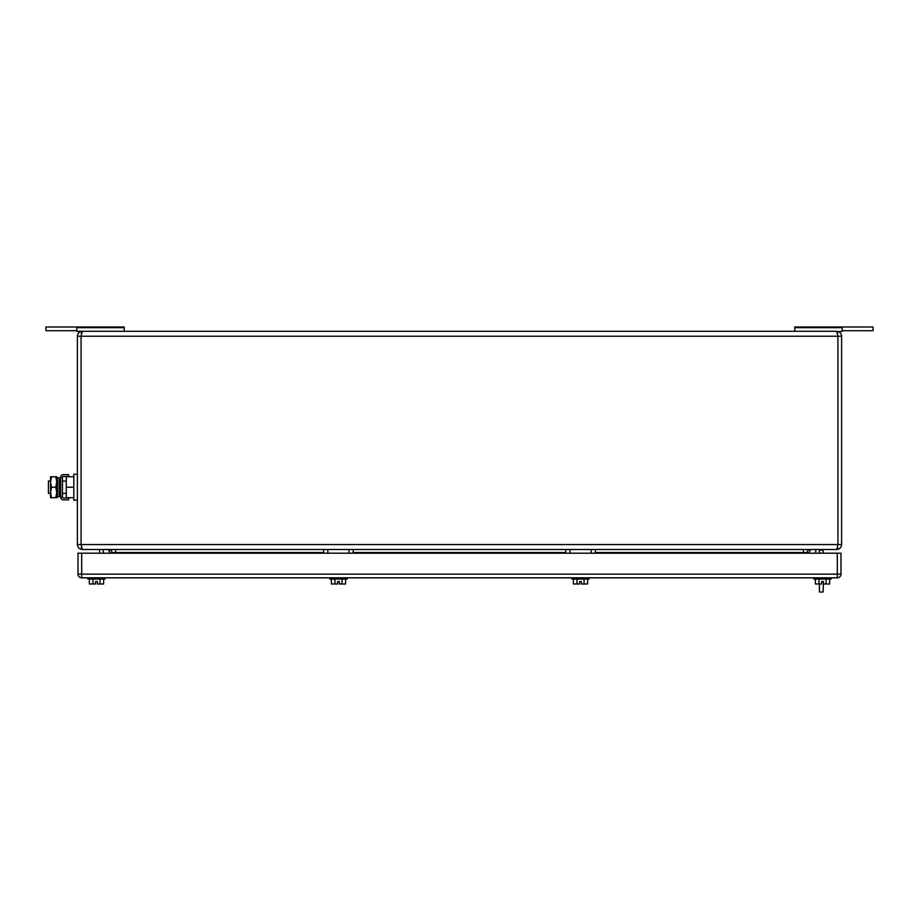 <?xml version="1.0" encoding="UTF-8"?>
<svg xmlns="http://www.w3.org/2000/svg" width="919" height="919" viewBox="0 0 919 919"><rect width="100%" height="100%" fill="white"/><g stroke="black" fill="none" stroke-linecap="round" stroke-linejoin="round"><path stroke-width="1.38" d="M111.9 553.181L111.9 552.56L323.637 552.56M837.68 547.471L836.692 549.482L82.308 549.482L81.079 544.553L77.38 544.553C77.701 547.552 79.344 549.194 82.308 549.482L82.308 549.482C79.344 549.194 77.701 547.552 77.38 544.553L77.38 336.239C77.701 333.241 79.344 331.598 82.308 331.311L81.079 336.239L81.079 544.553L837.921 544.553L837.921 336.239L77.38 336.239M595.363 552.56L807.1 552.56L807.1 553.181M836.692 549.482L838.243 549.229L836.692 549.482C839.656 549.194 841.299 547.552 841.62 544.553L837.921 544.553L836.818 549.482M81.32 547.471L81.653 548.723M108.81 549.482A3.079 3.079 0 0 1 111.9 552.56A3.079 3.079 0 0 0 108.81 549.482M807.1 552.56A3.079 3.079 0 0 1 810.19 549.482A3.079 3.079 0 0 0 807.1 552.56M76.771 330.691L45.95 330.691L45.95 326.992L124.226 326.992L124.226 327.681L76.771 327.681L76.771 331.311L836.692 331.311C839.656 331.598 841.299 333.241 841.62 336.239L841.62 544.553M837.68 333.321L836.692 331.311L837.921 336.239L841.62 336.239M81.32 333.321L81.653 332.058M110.418 553.181L108.201 549.482M99.574 553.181L99.574 549.482L103.273 549.482L103.273 553.181M815.727 549.482L815.727 553.181M808.582 553.181L810.799 549.482M819.426 553.181L819.426 550.102L823.125 550.102L823.125 549.482M819.426 549.482L819.426 550.102M819.426 584.002L819.426 592.008L823.125 592.008L823.435 581.532L821.586 581.532L823.435 581.532L823.435 584.002L826.066 584.002L826.066 579.062M823.125 550.102L823.125 553.181M794.774 331.311L794.774 326.992L873.05 326.992L873.05 330.691L842.229 330.691M794.774 327.681L842.229 327.681L842.229 326.992M838.243 331.564L842.229 331.311L842.229 327.681M124.226 327.681L124.226 331.311M76.771 327.681L76.771 326.992M56.84 480.338L57.438 477.501L57.438 496.972L56.84 480.338M57.438 496.972L59.184 496.605L59.184 477.857L57.438 477.501M77.38 500.177L73.807 500.177L73.807 474.296L77.38 474.296M73.807 487.231L66.283 487.231L66.283 476.754L73.807 476.754M66.283 487.231L66.283 497.707L73.807 497.707M48.42 493.4L50.556 493.4L50.556 481.074L48.42 481.074L48.42 493.4M56.84 493.4L56.84 481.074M59.184 481.074L60.62 481.074M62.469 481.074L66.283 481.074M59.184 493.4L60.62 493.4M62.469 493.4L66.283 493.4M50.556 492.687L50.556 497.707L51.498 497.707L50.556 492.687L51.498 487.231L55.783 487.231L56.725 481.993L56.725 497.707L51.498 497.707M50.556 476.754L51.498 476.754L50.556 476.754L50.556 492.469M56.725 476.754L56.725 481.993L55.783 476.754L56.725 476.754L51.498 476.754L50.556 481.993L51.498 487.231M56.725 492.469L55.783 487.231M55.783 497.707L56.725 492.687M60.62 477.386L62.469 477.386A0.942 0.942 0 0 1 63.4 476.444L68.626 476.444L68.626 474.595L63.4 474.595A2.791 2.791 0 0 0 60.62 477.386L60.62 497.087L62.469 497.087A0.942 0.942 0 0 0 63.4 498.018L68.626 498.018L68.626 499.867L63.4 499.867A2.791 2.791 0 0 1 60.62 497.087M62.469 477.386L62.469 497.087M808.513 553.181L810.73 549.482M110.487 553.181L108.27 549.482M327.83 549.482L327.83 553.181M349.036 549.482L349.036 553.181M323.637 549.482L323.637 553.181M353.229 549.482L353.229 553.181M569.964 549.482L569.964 553.181M591.17 549.482L591.17 553.181M565.771 549.482L565.771 553.181M595.363 549.482L595.363 553.181M837.301 577.833L81.699 577.833A3.699 3.699 0 0 1 78 574.134L78 553.181L81.699 553.181L81.699 574.134L837.301 574.134L837.301 577.833A3.699 3.699 0 0 0 841 574.134A3.699 3.699 0 0 1 837.301 577.833M837.301 553.181L841 553.181L841 574.134L837.301 574.134L837.301 553.181L81.699 553.181M339.421 581.532L337.572 581.532L339.421 581.532L339.421 584.002L342.052 584.002L342.052 579.062M103.606 579.062L103.606 584.002L97.414 584.002L97.414 581.532L95.565 581.532L97.414 581.532L95.565 581.532L95.565 584.002L92.934 584.002L92.934 579.062M571.871 577.833L571.871 579.062L589.136 579.062L589.136 577.833M573.387 579.062L573.387 584.002L576.948 584.002L576.948 579.062M587.62 579.062L587.62 584.002L581.428 584.002L581.428 581.532L579.579 581.532L579.579 584.002L576.948 584.002M584.059 584.002L584.059 579.062M329.864 577.833L329.864 579.062L347.129 579.062L347.129 577.833M331.38 579.062L331.38 584.002L334.941 584.002L334.941 579.062M334.941 584.002L337.572 584.002L337.572 581.532M345.613 579.062L345.613 584.002L342.052 584.002M581.428 581.532L579.579 581.532M813.878 577.833L813.878 579.062L831.144 579.062L831.144 577.833M815.394 579.062L815.394 584.002L818.955 584.002L818.955 579.062M818.955 584.002L821.586 584.002L821.586 581.532M829.627 579.062L829.627 584.002L826.066 584.002M87.856 577.833L87.856 579.062L105.122 579.062L105.122 577.833M89.373 579.062L89.373 584.002L92.934 584.002M100.045 584.002L100.045 579.062M97.414 581.532L95.565 581.532M115.599 553.181L115.599 549.482M353.229 552.56L565.771 552.56M803.401 553.181L803.401 549.482M81.699 574.134L81.699 577.833A3.699 3.699 0 0 1 78 574.134L81.699 574.134M80.757 549.229L82.308 549.482L80.757 549.229"/></g></svg>
